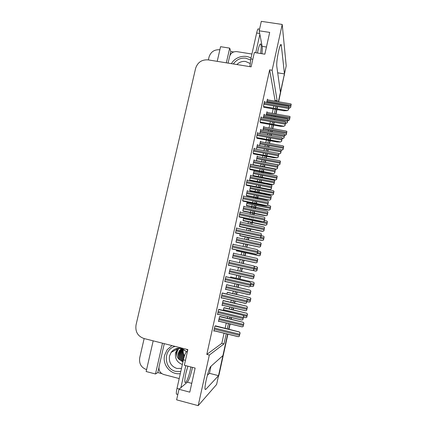 <?xml version="1.0" encoding="UTF-8"?>
<svg xmlns="http://www.w3.org/2000/svg" width="427" height="427" viewBox="0 0 427 427"><rect width="100%" height="100%" fill="white"/><g stroke="black" fill="none" stroke-linecap="round" stroke-linejoin="round"><path stroke-width="0.64" d="M192.444 367.369L192.049 369.259C190.447 376.016 188.878 380.324 187.341 382.192L178.982 389.28L176.618 399.837L198.187 405.65L216.617 384.471L218.539 375.664L205.681 389.483L205.024 389.098C204.853 387.508 205.254 384.449 206.225 379.923C207.922 372.68 209.427 368.202 210.735 366.483L222.921 355.622L227.634 334.037L218.523 375.659M277 101.493L277.16 100.767L272.122 70.263L282.22 24.446L286.207 65.891L284.457 73.919L281.281 44.872C280.763 43.586 279.845 45.774 278.527 51.437C277.139 58.184 276.547 63.111 276.76 66.212L280.427 92.349L278.383 101.727L284.435 73.919M161.785 373.609L157.803 372.563L158.929 367.615M229.891 55.526L230.804 51.507L233.633 51.955M153.181 340.842L146.151 371.527L155.492 373.983L162.5 343.201M155.492 373.983L157.803 372.563M226.331 62.828L229.683 48.123L230.804 51.507M229.683 48.123L220.572 46.687L217.215 61.349M208.376 59.913L209.054 56.983C210.778 51.843 214.354 49.436 219.782 49.762L219.868 49.772M146.589 369.617L146.498 369.59C141.193 367.588 138.93 363.655 139.714 357.794L144.15 338.558M282.22 24.446L261.308 21.35L259.189 30.808L262.157 46.34C262.402 47.835 262.322 50.295 261.911 53.717M277.278 106.782L276.845 108.757L277.278 106.782M276.675 109.536L275.714 113.929L276.675 109.536M275.25 116.059L275.084 116.817L275.25 116.059M274.604 119.021L274.406 119.918L274.604 119.021M273.91 122.202L273.435 124.364L273.91 122.202M273.285 125.063L272.506 128.607L273.285 125.063M272.031 130.79L271.775 131.964L272.031 130.79M271.284 134.227L270.985 135.572L271.284 134.227M270.472 137.921L270.013 140.035L270.472 137.921M269.875 140.664L269.288 143.355L269.875 140.664M268.802 145.586L268.45 147.187L268.802 145.586M267.942 149.503L267.553 151.302L267.942 149.503M267.024 153.709L266.571 155.786L267.024 153.709M266.453 156.335L266.053 158.161L266.453 156.335M265.551 160.445L265.13 162.383L265.551 160.445M264.591 164.854L264.158 166.84L264.591 164.854M263.56 169.578L263.112 171.611L263.56 169.578M263.011 172.086L262.802 173.036L263.011 172.086M262.29 175.38L261.879 177.274L262.29 175.38M261.223 180.269L260.796 182.217L261.223 180.269M260.71 182.623L260.63 182.986L260.71 182.623M260.075 185.515L259.643 187.512L260.075 185.515M259.018 190.373L258.607 192.235L259.018 190.373M258.532 192.588L258.383 193.271L258.532 192.588M257.839 195.763L257.422 197.669L257.839 195.763M257.348 198.005L257.145 198.939L257.348 198.005M256.579 201.533L256.264 202.985L256.579 201.533M255.725 205.44L255.325 207.266L255.725 205.44M255.266 207.543L254.999 208.771L255.266 207.543M254.439 211.322L254.033 213.196L254.439 211.322M253.974 213.452L253.643 214.973L253.974 213.452M253.062 217.631L252.971 218.064L253.062 217.631M252.421 220.572L252.031 222.36L252.421 220.572M251.983 222.568L251.594 224.346L251.983 222.568M250.585 228.973L250.126 231.082L250.585 228.973M248.685 237.658L248.178 239.995L248.685 237.658M247.18 244.564L246.587 247.265L247.18 244.564M245.376 252.821L244.74 255.714L245.376 252.821M243.758 260.23L243.038 263.528L243.758 260.23M242.04 268.087L241.298 271.481L242.04 268.087M240.326 275.938L239.659 278.991L240.326 275.938M238.463 284.451L237.85 287.275L238.463 284.451M236.857 291.828L236.307 294.336L236.857 291.828M234.871 300.896L234.386 303.138L234.871 300.896M233.366 307.798L232.939 309.751L233.366 307.798M231.263 317.426L230.9 319.076L231.263 317.426M229.859 323.842L228.723 329.057L229.859 323.842M198.187 405.65L209.337 355.056L223.999 343.89L226.23 333.695M227.319 328.71L228.456 323.501M229.496 318.739L229.859 317.09M231.535 309.42L231.962 307.461M232.982 302.807L233.473 300.571M234.903 294.011L235.453 291.502M236.446 286.949L237.065 284.131M238.261 278.671L238.928 275.623M239.899 271.166L240.641 267.772M241.639 263.219L242.36 259.92M243.347 255.41L243.977 252.512M245.194 246.961L245.781 244.26M246.779 239.696L247.292 237.359M248.733 230.783L249.192 228.675M250.201 224.052L250.59 222.275M251.578 217.77L251.668 217.343M252.25 214.685L252.581 213.164M252.64 212.908L253.046 211.039M253.606 208.488L253.873 207.26M253.937 206.983L254.332 205.152M254.871 202.702L255.186 201.256M255.757 198.656L255.96 197.722M256.035 197.391L256.451 195.481M256.995 192.988L257.145 192.305M257.219 191.958L257.625 190.095M258.25 187.239L258.687 185.243M259.242 182.713L259.322 182.35M259.408 181.945L259.835 179.997M260.491 177.008L260.902 175.107M261.415 172.764L261.623 171.814M261.73 171.344L262.173 169.311M262.77 166.573L263.203 164.587M263.742 162.121L264.169 160.184M264.665 157.899L265.066 156.074M265.188 155.524L265.642 153.448M266.165 151.041L266.56 149.247M267.067 146.931L267.414 145.329M267.905 143.098L268.492 140.408M268.626 139.784L269.09 137.665M269.602 135.322L269.896 133.977M270.392 131.719L270.649 130.539M271.124 128.362L271.903 124.817M272.052 124.113L272.527 121.957M273.024 119.672L273.221 118.775M273.702 116.571L273.867 115.813M274.331 113.689L275.292 109.296M275.463 108.517L275.895 106.542M210.997 366.254L209.443 373.315L218.539 375.664M277.683 72.82L284.457 73.919M259.189 30.808L269.693 32.393L264.852 54.181L254.332 52.521L251.124 66.852L208.152 59.876C201.822 59.481 197.642 62.294 195.614 68.315L136.037 324.931C135.119 331.704 137.75 336.23 143.92 338.499L187.853 349.617L184.352 365.277L195.144 368.069L189.791 392.157L178.982 389.28M274.876 101.13L275.036 100.404L269.64 69.857L206.801 354.415L209.337 355.056M269.64 69.857L272.122 70.263M275.036 100.404L277.16 100.767M206.801 354.415L221.832 343.351L224.063 333.161M225.152 328.187L226.294 322.977M227.335 318.216L227.698 316.572M229.374 308.908L229.801 306.954M230.82 302.3L231.311 300.064M232.747 293.509L233.297 291.006M234.29 286.453L234.909 283.635M236.104 278.18L236.771 275.132M237.748 270.686L238.49 267.286M239.483 262.738L240.209 259.44M241.196 254.935L241.826 252.042M243.043 246.496L243.636 243.796M244.634 239.232L245.146 236.9M246.582 230.329L247.046 228.221M248.055 223.604L248.445 221.826M249.432 217.327L249.523 216.895M250.105 214.237L250.441 212.721M250.494 212.465L250.905 210.596M251.46 208.045L251.733 206.817M251.791 206.54L252.192 204.714M252.731 202.265L253.046 200.818M253.611 198.224L253.819 197.29M253.889 196.959L254.311 195.054M254.855 192.561L255.004 191.878M255.079 191.531L255.485 189.668M256.115 186.812L256.547 184.822M257.102 182.292L257.182 181.929M257.273 181.523L257.695 179.58M258.351 176.591L258.767 174.691M259.28 172.353L259.488 171.403M259.589 170.933L260.038 168.895M260.635 166.162L261.068 164.176M261.612 161.71L262.034 159.778M262.536 157.494L262.931 155.674M263.053 155.124L263.507 153.047M264.035 150.646L264.425 148.847M264.932 146.536L265.284 144.934M265.77 142.703L266.363 140.019M266.496 139.394L266.96 137.275M267.473 134.932L267.766 133.587M268.263 131.329L268.519 130.155M268.999 127.977L269.773 124.438M269.928 123.734L270.398 121.578M270.899 119.293L271.097 118.396M271.577 116.197L271.743 115.439M272.207 113.315L273.168 108.928M273.339 108.148L273.771 106.174M221.832 343.351L223.999 343.89M264.692 102.074L264.51 101.295L263.459 106.051L263.875 107.31M261.281 117.59L261.078 116.859L260.022 121.642L260.465 122.773M257.855 133.181L257.63 132.498L256.568 137.297L257.043 138.305M254.417 148.847L254.161 148.206L253.099 153.031L253.601 153.912M250.964 164.582L250.681 163.995L249.614 168.841L250.142 169.594M244.041 196.292L243.668 195.79L242.589 200.685L243.182 201.176M240.582 212.267L240.134 211.803L239.051 216.724L239.675 217.081M237.166 228.328L236.59 227.895L235.496 232.838L236.152 233.062M233.644 244.452L233.019 244.063L231.925 249.026L232.614 249.117M230.073 260.641L229.438 260.305L228.338 265.295L229.069 265.178M226.502 276.845L225.84 276.627L224.73 281.644L225.477 281.473M222.915 293.114L222.221 293.029L221.111 298.067L221.869 297.849M219.313 309.458L218.587 309.511L217.471 314.576L218.213 314.293M215.688 325.881L214.93 326.073L213.81 331.165L214.466 330.808M247.505 180.397L247.185 179.852L246.107 184.726L246.673 185.35M264.302 114.916L264.121 114.201L263.294 117.948M260.988 130.016L260.785 129.344L259.862 133.544M257.662 145.185L257.433 144.556L256.408 149.215M254.327 160.424L254.07 159.837L253.035 164.534L253.264 165.025M250.975 175.732L250.692 175.193L249.651 179.906L250.169 180.546M247.623 191.115L247.292 190.618L246.251 195.352L246.795 195.87M244.271 206.572L243.881 206.113L242.835 210.869L243.406 211.269M240.935 222.104L240.454 221.677L239.403 226.459L240.001 226.732M237.583 237.716L237.012 237.321L235.95 242.125L236.585 242.269M234.14 253.382L233.548 253.035L232.485 257.86L233.147 257.876M230.681 269.095L230.073 268.818L229.005 273.67L229.705 273.531M227.217 284.825L226.582 284.681L225.509 289.554L226.219 289.367M223.737 300.635L223.075 300.613L221.997 305.508L222.718 305.273M220.241 316.514L219.547 316.626L218.464 321.542L219.12 321.243M267.601 99.881L267.441 99.123L266.715 102.421M247.132 201.982L246.379 205.403L246.907 205.83M254.236 171.371L253.98 170.837L252.971 175.406L253.376 176.202M257.476 156.538L257.246 155.962L256.376 160.814M260.71 141.769L260.502 141.15L259.541 145.532M263.929 127.065L263.747 126.403L262.877 130.358M250.617 186.129L249.683 190.373L250.185 190.917M243.63 217.909L243.059 220.503L243.614 220.812M240.113 233.911L239.723 235.672L240.305 235.864M236.579 249.987L236.377 250.911L236.985 250.98M233.041 266.069L233.638 266.202M231.253 277.075L230.665 276.872L230.473 277.753M227.89 292.378L227.276 292.298L226.892 294.038M224.511 307.75L223.871 307.792L223.294 310.408M267.137 112.429L266.971 111.725L266.197 115.253M233.014 266.197L233.612 266.331M225.557 289.33L226.193 289.479M229.027 273.584L229.662 273.728M233.532 253.126L234.161 253.264M236.958 237.545L237.593 237.684M224.767 281.478L225.445 281.633M228.344 265.279L229.016 265.429M229.432 260.331L230.105 260.481M232.982 244.228L233.66 244.377M207.367 375.29L209.443 373.315M284.612 73.204L278.65 101.775M277.545 106.83L277.112 108.805M276.942 109.584L275.986 113.977M275.522 116.107L275.356 116.865M274.871 119.069L274.678 119.966M274.177 122.25L273.707 124.412M273.552 125.111L272.778 128.655M272.303 130.838L272.047 132.018M271.551 134.275L271.257 135.621M270.745 137.969L270.28 140.088M270.147 140.713L269.56 143.403M269.069 145.634L268.722 147.235M268.215 149.557L267.82 151.35M267.297 153.763L266.843 155.839M266.72 156.389L266.325 158.214M265.824 160.499L265.402 162.436M264.863 164.902L264.43 166.888M263.833 169.626L263.384 171.665M263.283 172.14L263.075 173.09M262.562 175.428L262.146 177.328M261.495 180.322L261.068 182.27M260.982 182.676L260.902 183.039M260.347 185.569L259.91 187.565M259.285 190.426L258.879 192.294M258.805 192.641L258.655 193.324M258.111 195.817L257.695 197.722M257.62 198.059L257.417 198.993M256.851 201.592L256.531 203.038M255.997 205.494L255.597 207.319M255.538 207.597L255.271 208.83M254.711 211.381L254.305 213.249M254.246 213.505L253.916 215.027M253.334 217.685L253.238 218.117M252.693 220.626L252.298 222.419M252.256 222.627L251.866 224.405M250.857 229.027L250.398 231.135M248.957 237.716L248.45 240.054M247.452 244.623L246.859 247.324M245.648 252.88L245.018 255.773M244.03 260.289L243.31 263.592M242.312 268.145L241.57 271.545M240.598 276.002L239.931 279.05M238.741 284.515L238.122 287.339M237.129 291.892L236.579 294.4M235.149 300.96L234.658 303.202M233.638 307.862L233.211 309.815M231.535 317.491L231.178 319.14M230.137 323.906L228.995 329.121M227.906 334.106L219.056 374.634L218.282 376.854M288.374 120.585L289.437 119.757L287.766 120.595M266.832 112.376L289.266 116.309L290.104 116.683L289.437 119.757M290.104 116.683L289.463 120.008M289.458 108.191L290.557 107.305L289.458 108.191L288.775 108.218M267.286 99.827L290.376 103.788L291.241 104.145L290.557 107.305M291.241 104.145L290.584 107.583M287.227 110.662L288.353 109.755L287.227 110.662L283.816 110.78L263.769 107.289M264.35 102.016L288.177 106.12L289.058 106.494L288.353 109.755M289.058 106.494L288.38 110.038M260.582 53.508C261.228 48.924 261.345 45.844 260.924 44.269C260.24 43.047 259.258 45.091 257.988 50.413L257.46 53.017M259.547 29.207L258.597 29.063C258.116 28.235 257.465 29.554 256.632 33.018L250.825 58.926L249.864 66.649M259.867 34.331L255.746 52.745M228.077 63.111L229.582 56.497C230.74 53.033 233.153 51.411 236.83 51.63L251.925 54.021M285.183 135.338L286.239 134.553L284.574 135.338M263.614 127.006L286.079 131.052L286.907 131.463L286.239 134.553M286.907 131.463L286.271 134.783M281.975 150.16L283.026 149.418L281.372 150.139M260.379 141.711L282.871 145.858L283.699 146.312L283.026 149.418M283.699 146.312L283.064 149.621M278.756 165.041L279.797 164.347L278.756 165.041L277.593 164.982M257.134 156.474L279.658 160.733L280.475 161.225L279.797 164.347M280.475 161.225L279.84 164.528M275.522 179.997L276.557 179.34L275.522 179.997L272.341 179.756L253.296 176.036M253.873 171.302L276.424 175.678L277.235 176.207L276.557 179.34M277.235 176.207L276.605 179.5M286.175 123.344L287.27 122.501L286.175 123.344L285.498 123.355M263.977 114.858L287.099 118.936L287.953 119.325L287.27 122.501M287.953 119.325L287.296 122.752M282.882 138.567L283.966 137.766L282.882 138.567L282.204 138.561M260.651 129.952L283.806 134.142L284.654 134.58L283.966 137.766M284.654 134.58L283.998 137.996M279.568 153.859L280.646 153.106L279.568 153.859L278.836 153.832M257.31 145.116L280.496 149.423L281.34 149.898L280.646 153.106M281.34 149.898L280.688 153.309M276.242 169.22L277.31 168.516L276.242 169.22L274.641 169.129M253.958 160.349L277.171 164.774L278.009 165.292L277.31 168.516M278.009 165.292L277.358 168.692M283.832 126.312L284.953 125.447L283.832 126.312L280.438 126.344L260.353 122.752M260.929 117.526L284.788 121.759L285.663 122.17L284.953 125.447M285.663 122.17L284.985 125.703M280.422 142.031L281.537 141.22L280.422 142.031L277.038 141.977L256.915 138.284M257.492 133.112L281.377 137.467L282.247 137.921L281.537 141.22M282.247 137.921L281.574 141.449M277 157.825L278.1 157.061L277 157.825L273.622 157.691L253.457 153.885M254.038 148.772L277.956 153.25L278.82 153.752L278.1 157.061M278.82 153.752L278.148 157.264M273.558 173.693L274.652 172.978L273.558 173.693L270.19 173.474L249.982 169.562M250.569 164.507L274.518 169.108L275.372 169.652L274.652 172.978M275.372 169.652L274.705 173.159M233.329 63.965C236.627 59.529 240.796 57.613 245.851 58.211L250.596 60.026M231.439 63.655C235.101 56.94 244.634 54.213 251.007 58.109M186.599 349.302L187.672 350.439M180.776 371.543L175.577 371.367C163.829 368.736 162.826 349.339 175.155 346.404M181.416 348.662L179.543 350.487L178.379 353.06C177.749 357.068 179.169 359.934 182.644 361.664L180.183 360.078C178.395 358.098 177.776 355.766 178.326 353.086L179.543 350.487M181.406 348.656L179.489 350.519M181.571 348.704L180.333 350.055L179.18 352.606C178.561 356.438 179.874 359.246 183.13 361.034M181.56 348.699L180.279 350.087L179.126 352.638C178.502 356.492 179.831 359.31 183.119 361.087M183.311 360.233C180.472 358.344 179.356 355.654 179.975 352.163L181.817 348.784M183.3 360.287C180.429 358.402 179.303 355.707 179.922 352.19L181.801 348.774M183.503 359.379C181.08 357.431 180.162 354.88 180.754 351.725L182.126 348.891L180.701 351.752C180.109 354.933 181.037 357.495 183.493 359.438M183.727 358.466C181.699 356.518 180.963 354.127 181.523 351.288L182.489 349.03M182.462 349.019L181.475 351.32C180.909 354.175 181.656 356.582 183.711 358.531M183.989 357.506C182.334 355.606 181.769 353.385 182.292 350.861L182.9 349.211M183.968 357.575C182.292 355.664 181.715 353.439 182.238 350.887L182.873 349.201M184.283 356.508C182.975 354.688 182.564 352.665 183.044 350.439L183.354 349.441M183.322 349.425L182.991 350.466C182.51 352.713 182.932 354.746 184.261 356.572M180.306 373.636C170.811 375.168 162.1 364.882 164.619 355.291L167.133 349.756L171.932 345.587M177.867 348.288L175.545 352.745C174.792 358.531 177.066 362.448 182.356 364.493M177.216 348.459L177.077 349.249M172.38 350.893L171.985 351.933M184.523 355.75C183.375 354.202 182.964 352.286 183.284 349.996L183.407 349.467M179.057 348.315L176.394 352.163L176.351 352.873C176.474 356.225 177.755 358.627 180.183 360.078M176.858 356.006C176.495 353.076 177.264 350.508 179.159 348.315M182.959 361.797L182.644 361.664M187.885 366.195L185.889 373.331C184.966 377.596 184.651 380.489 184.939 382.01C185.489 384.796 188.649 377.553 190.287 369.969L190.88 366.964M186.925 369.254L185.937 373.107M187.533 351.063L186.546 351.645C185.537 352.611 184.491 355.339 183.402 359.822L177.002 388.394C176.399 391.169 176.196 393.059 176.399 394.062L176.992 394.324M185.804 365.656L180.883 387.668M179.201 378.562L163.712 374.495C160.114 373.139 158.572 370.476 159.084 366.515L164.283 343.655M272.271 195.016L273.301 194.402L272.271 195.016L269.101 194.701L250.003 190.88M250.601 186.199L273.179 190.688L273.979 191.259L273.301 194.402M273.979 191.259L273.355 194.541M269.01 210.105L270.029 209.534L269.01 210.105L265.845 209.71L246.683 205.787M267.532 205.275L269.917 205.761L270.713 206.374L270.029 209.534M270.713 206.374L270.088 209.646M265.727 225.259L266.742 224.735L265.727 225.259L262.578 224.789L243.321 220.754M264.462 220.455L266.64 220.908L267.43 221.56L266.742 224.735M267.43 221.56L266.806 224.826M272.901 184.651L273.958 183.994L272.901 184.651L269.634 184.384L249.998 180.514M250.59 175.657L273.83 180.199L274.662 180.76L273.958 183.994M274.662 180.76L274.011 184.149M269.544 200.156L270.595 199.542L269.544 200.156L266.288 199.804L246.592 195.833M247.201 191.029L270.478 195.689L271.3 196.292L270.595 199.542M271.3 196.292L270.654 199.676M266.17 215.736L267.211 215.165L266.17 215.736L262.925 215.299L243.15 211.216M243.801 206.476L267.105 211.258L267.921 211.904L267.211 215.165M267.921 211.904L267.275 215.272M262.781 231.386L263.817 230.863L262.781 231.386L259.547 230.868L239.643 226.657M240.385 221.992L263.721 226.897L264.526 227.586L263.817 230.863M264.526 227.586L263.886 230.943M270.099 189.641L271.188 188.974L270.099 189.641L266.747 189.337L246.48 185.313M247.084 180.317L271.065 185.04L271.914 185.633L271.188 188.974M271.914 185.633L271.246 189.129M266.629 205.665L267.708 205.045L266.629 205.665L263.283 205.27L242.947 201.128M243.577 196.196L267.59 201.053L268.434 201.688L267.708 205.045M268.434 201.688L267.772 205.173M263.139 221.762L264.206 221.197L263.139 221.762L259.803 221.282L239.366 217.017M240.059 212.155L264.105 217.14L264.937 217.823L264.206 221.197M264.937 217.823L264.276 221.298M259.632 237.94L260.689 237.423L259.632 237.94L256.307 237.369L235.688 232.966M236.521 228.194L260.598 233.302L261.425 234.033L260.689 237.423M261.425 234.033L260.769 237.497M262.434 240.481L263.443 240.006L262.434 240.481L259.296 239.937L239.873 235.768M261.164 235.656L263.347 236.12L264.132 236.814L263.443 240.006M264.132 236.814L263.512 240.07M259.13 255.778L260.128 255.346L259.13 255.778L236.387 250.852M260.198 255.383L260.892 252.186L260.043 251.402L260.817 252.138L260.128 255.346M255.805 271.14L256.873 270.766L255.805 271.14M256.873 270.766L257.572 267.553L256.75 266.763L257.492 267.532L256.798 270.75M252.469 286.57L253.531 286.223L252.469 286.57M230.655 276.942L253.419 282.178L254.15 283L253.451 286.229M253.419 282.178L254.23 282.994L253.531 286.223M227.436 292.276L250.067 297.662L250.788 298.532L250.089 301.782L249.08 302.086L246.886 301.574M250.067 297.662L250.879 298.505L250.089 301.782M224.212 307.68L246.705 313.215L247.414 314.139L246.71 317.405L245.706 317.672L243.513 317.144M246.705 313.215L247.511 314.085L246.71 317.405M259.376 247.105L260.401 246.635L259.376 247.105L235.982 242.136M260.481 246.689L261.191 243.401L260.315 242.605L261.116 243.342L260.401 246.635M255.954 262.904L256.974 262.482L255.954 262.904L232.512 257.737M257.054 262.509L257.769 259.205L256.899 258.388L257.689 259.168L256.974 262.482M252.517 278.772L253.617 278.404L252.517 278.772M230.046 268.951L253.494 274.251L254.246 275.073L253.531 278.399M253.494 274.251L254.332 275.084L253.617 278.404M249.064 294.721L250.158 294.374L249.064 294.721M226.582 284.681L250.046 290.179L250.793 291.054L250.067 294.395M250.046 290.179L250.884 291.033L250.158 294.374M223.369 300.544L246.582 306.175L247.318 307.104L246.587 310.461L245.557 310.76L222.067 305.193M246.582 306.175L247.414 307.061L246.587 310.461M219.98 316.45L243.102 322.252L243.828 323.234L243.096 326.612L242.072 326.863L218.549 321.173M243.102 322.252L243.929 323.164L243.096 326.612M256.104 254.193L257.155 253.729L256.104 254.193L231.936 248.973M257.241 253.777L257.977 250.377L257.081 249.544L257.897 250.323L257.155 253.729M252.565 270.531L253.697 270.136L252.565 270.531M253.697 270.136L254.439 266.715L253.542 265.866L254.348 266.694L253.606 270.115M249.005 286.944L250.137 286.57L249.005 286.944M225.824 276.691L250.019 282.268L250.782 283.138L250.041 286.581M250.019 282.268L250.879 283.138L250.137 286.57M222.435 293.002L246.448 298.735L247.206 299.669L246.454 303.127L245.392 303.448L221.175 297.768M246.448 298.735L247.302 299.637L246.454 303.127M218.992 309.383L242.862 315.286L243.603 316.279L242.851 319.754L241.794 320.031L217.546 314.213M242.862 315.286L243.71 316.22L242.851 319.754M215.448 325.822L239.253 331.918L239.99 332.969L239.232 336.46L238.181 336.695L213.906 330.744M239.253 331.918L240.102 332.879L239.232 336.46M191.75 383.35L187.341 382.192M205.072 389.323L205.681 389.483M280.363 45.171L281.35 45.321M266.448 47.007L262.157 46.34M284.419 75.344L284.329 74.495M219.056 374.634L218.677 375.039M287.809 120.398L288.364 120.494L287.809 120.393M266.363 114.495L289.65 118.594M266.576 113.534L289.864 117.622M288.828 107.983L289.447 108.09M266.811 101.968L290.776 106.099M267.03 100.985L290.995 105.101M263.56 106.451L287.211 110.561L263.555 106.446M263.859 104.231L288.583 108.511M264.089 103.211L288.801 107.481M259.701 33.482L256.632 33.018M250.825 58.926L252.827 59.246M285.167 135.236L284.617 135.135L285.167 135.252M263.133 129.184L286.453 133.395M263.347 128.217L286.661 132.418M281.35 149.968L281.959 150.08M259.894 143.936L283.24 148.26M260.107 142.965L283.448 147.283M256.333 160.707L278.74 164.977M256.632 158.753L280.011 163.194M256.846 157.776L280.224 162.212M253.046 175.55L275.5 179.938M253.36 173.64L276.765 178.192M253.579 172.663L276.979 177.21M285.546 123.141L286.165 123.254L285.546 123.131M263.491 117.051L287.488 121.3M263.71 116.059L287.707 120.302M282.242 138.369L282.866 138.481M260.155 132.205L284.185 136.571M260.374 131.206L284.403 135.567M278.628 153.608L279.552 153.784M256.803 147.427L280.865 151.916M257.022 146.424L281.083 150.907M253.126 164.721L276.221 169.151M253.435 162.719L277.529 167.325M253.659 161.71L277.747 166.311M260.123 121.983L283.816 126.216L260.118 121.962M260.427 119.806L285.177 124.209M260.651 118.781L285.401 123.179M256.67 137.59L280.406 141.945M256.974 135.45L281.761 139.981M257.203 134.42L281.985 138.946M253.195 153.266L276.979 157.75M253.51 151.169L278.329 155.834M253.739 150.139L278.553 154.793M249.704 169.017L273.536 173.629M250.025 166.968L274.876 171.755M250.254 165.927L275.105 170.709M236.868 64.536C239.317 62.107 242.232 61.088 245.605 61.488L250.062 63.452M181.075 348.571L185.174 350.695M181.48 368.394L176.842 368.432C171.163 366.371 168.713 362.245 169.498 356.059L171.126 352.387C173.661 349.115 176.927 347.829 180.931 348.539M185.457 360.351L183.402 359.822M177.002 388.394L179.308 389.008M187.357 351.853L186.546 351.645M249.742 190.463L272.25 194.968M250.073 188.59L273.51 193.266M250.291 187.608L273.723 192.273M246.406 205.44L268.989 210.063M246.774 203.61L270.238 208.403M246.987 202.622L270.451 207.405M243.064 220.481L265.706 225.226M243.454 218.699L266.95 223.609M263.091 221.757L267.169 222.606M249.726 180.039L272.88 184.597M250.051 178.08L274.177 182.815M250.275 177.072L274.396 181.795M246.304 195.427L269.517 200.108M246.657 193.511L270.809 198.368M246.881 192.497L271.033 197.349M242.846 210.879L266.144 215.694M243.241 209.016L267.425 214.002M243.465 207.997L267.649 212.972M239.408 226.417L262.754 231.354M239.814 224.591L264.03 229.705M240.038 223.572L264.249 228.669M246.182 184.843L270.077 189.583M246.523 182.836L271.407 187.757M246.753 181.79L271.636 186.706M242.632 200.738L266.603 205.617M243.006 198.785L267.926 203.839M243.241 197.733L268.156 202.782M239.056 216.708L263.112 221.725M239.472 214.802L264.425 219.996M239.707 213.751L264.655 218.934M235.512 232.763L259.6 237.914M235.923 230.906L260.908 236.227M236.158 229.843L261.137 235.16M239.739 235.597L262.413 240.46M257.7 237.609L263.646 238.88M260.828 237.231L263.865 237.876M236.403 250.788L259.098 255.762M257.289 253.563L260.331 254.225M257.508 252.554L260.55 253.216M257.86 250.927L260.038 251.402M252.768 270.456L255.773 271.134M253.953 268.962L257.001 269.64M254.172 267.948L257.219 268.626M253.809 266.106L256.723 266.758M250.243 286.074L252.437 286.576M250.601 284.43L253.649 285.124M250.82 283.411L253.873 284.11M230.639 277L253.387 282.178M247.233 299.967L250.286 300.683M245.867 298.574L250.51 299.658M227.26 292.372L250.035 297.667M242.926 315.361L246.907 316.311M223.46 309.644L247.132 315.281M223.865 307.819L246.667 313.231M235.976 242.024L259.344 247.089M236.366 240.241L260.614 245.482M236.595 239.216L260.838 244.441M236.953 237.577L260.315 242.605M232.523 257.705L255.922 262.893M232.902 255.965L257.182 261.329M233.131 254.93L257.406 260.289M233.505 253.243L256.899 258.388M229.053 273.461L252.485 278.772M229.427 271.759L253.734 277.256M229.657 270.723L253.964 276.21M230.041 268.973L253.462 274.251M225.568 289.292L249.026 294.726M225.931 287.633L250.275 293.258M226.161 286.586L250.5 292.207M226.561 284.782L250.014 290.184M222.419 303.576L246.795 309.335M222.654 302.524L247.025 308.278M223.059 300.667L246.544 306.191M218.896 319.593L243.299 325.486M219.126 318.542L243.529 324.424M219.558 316.62L243.064 322.278M231.952 248.898L256.072 254.177M232.357 247.078L257.374 252.544M232.592 246.016L257.604 251.471M232.966 244.303L257.075 249.544M228.381 265.108L252.528 270.521M228.771 263.336L253.819 268.935M229.005 262.263L254.054 267.857M229.395 260.491L253.542 265.866M224.783 281.398L248.968 286.944M225.168 279.669L250.254 285.407M225.403 278.591L250.489 284.323M225.808 276.76L249.982 282.268M221.549 296.076L246.667 301.958M221.789 294.998L246.902 300.87M222.205 293.103L246.411 298.751M217.909 312.569L243.059 318.59M218.149 311.486L243.299 317.496M218.581 309.532L242.819 315.307M214.258 329.142L239.44 335.307M214.498 328.053L239.675 334.208M214.989 326.047L239.211 331.95M280.587 44.766L281.281 44.872M260.924 44.269L260.102 44.146M281.345 149.941L281.964 150.053M256.312 160.664L278.746 164.939M253.019 175.502L275.516 179.89M282.247 138.343L282.866 138.455M278.559 153.56L279.557 153.747M253.099 164.667L276.237 169.108M256.659 137.553L280.411 141.908M253.174 153.213L276.99 157.702M249.667 168.953L273.558 173.575M177.104 349.233L171.126 352.387C173.97 348.453 178.321 347.706 180.899 348.469C183.012 348.966 184.811 350.103 186.295 351.869M177.824 394.447L176.399 394.062M249.699 190.399L272.277 194.915M246.384 205.371L269.021 210.004M243.08 220.417L265.754 225.168M249.688 179.975L272.901 184.544M246.251 195.352L269.549 200.049M242.846 210.81L266.186 215.635M239.424 226.342L262.813 231.29M246.133 184.768L270.11 189.524M242.595 200.658L266.645 205.552M239.072 216.633L263.165 221.656M235.533 232.683L259.675 237.844M239.755 235.533L262.472 240.401M236.419 250.718L259.178 255.704M252.896 270.414L255.869 271.081M250.259 286.005L252.549 286.528M246.897 301.51L249.213 302.049M243.523 317.085L245.867 317.64M235.992 241.949L259.424 247.025M232.539 257.63L256.019 262.835M229.069 273.387L252.597 278.719M225.584 289.218L249.165 294.683M222.083 305.124L245.717 310.723M218.56 321.104L242.253 326.836M231.973 248.818L256.168 254.113M228.397 265.028L252.645 270.462M224.805 281.318L249.106 286.891M221.191 297.688L245.552 303.405M217.567 314.139L241.981 319.999M213.916 330.674L238.394 336.679"/></g></svg>
